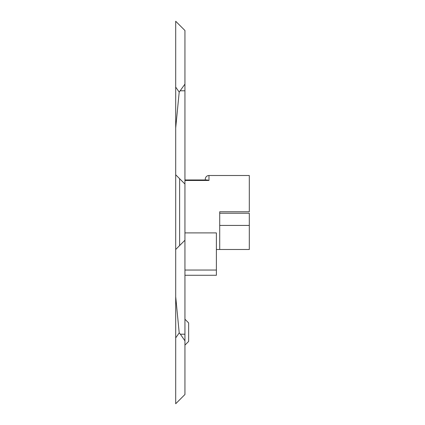 <?xml version="1.0" encoding="UTF-8"?>
<svg xmlns="http://www.w3.org/2000/svg" width="425" height="425" viewBox="0 0 425 425"><rect width="100%" height="100%" fill="white"/><g stroke="black" fill="none" stroke-linecap="round" stroke-linejoin="round"><path stroke-width="0.64" d="M184.939 319.223L188.642 322.92L188.642 341.418L184.939 345.116M205.286 179.207L205.286 179.966L205.286 179.207A3.697 3.697 0 0 1 208.983 175.509L208.983 180.466L184.939 180.466M219.714 175.514L249.305 175.514L249.305 211.762L219.714 211.762L219.714 249.491L216.383 249.491M184.939 270.045L216.383 270.045L216.383 232.9L184.939 232.9M219.714 249.486L249.305 249.486L249.305 213.238L219.714 213.238M180.37 334.204L179.212 332.892L175.695 337.902L175.695 21.25L184.939 30.499L184.939 334.204L180.37 334.204L184.939 340.839L184.939 334.204M175.695 337.902L175.695 403.75L184.939 394.501L184.939 340.839M219.714 225.425L249.305 225.425M184.939 84.134L179.201 92.098L175.695 87.098M216.383 270.045L216.383 275.278L184.939 275.278M184.939 179.966L207.219 179.966L208.983 180.466M175.695 174.765L184.939 184.014M179.616 178.691L179.616 245.57L184.939 240.242M180.354 90.796L184.939 90.796M179.201 92.098L175.695 127.973M179.616 245.57L175.695 249.491M175.695 296.655L179.212 332.892M219.714 175.509L208.983 175.509"/></g></svg>

